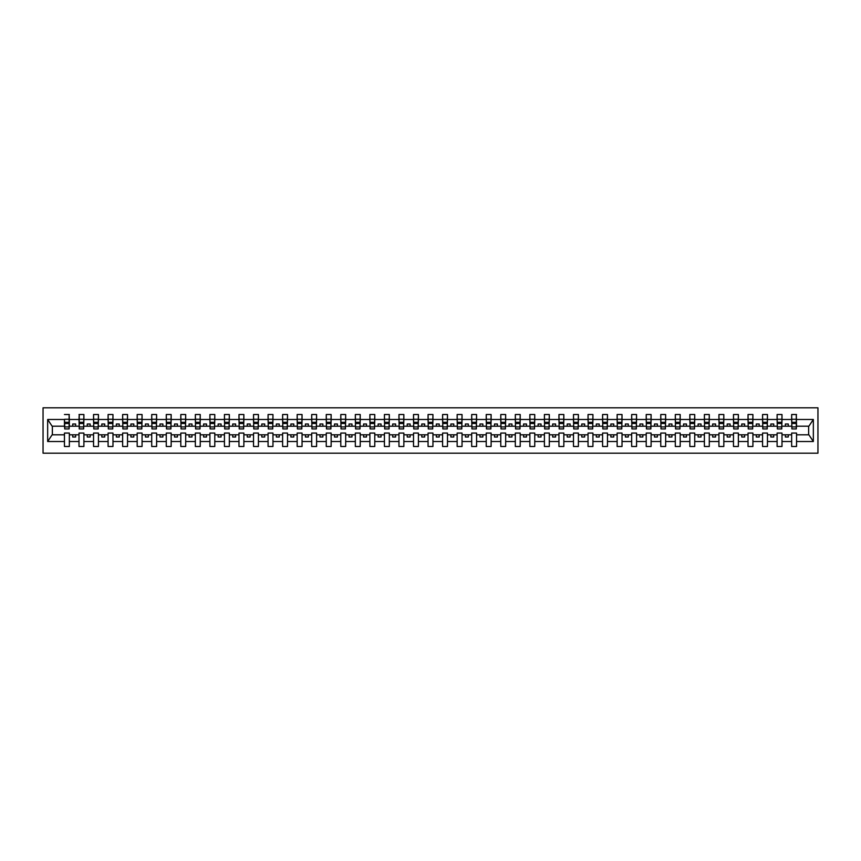 <?xml version="1.0" encoding="UTF-8"?>
<svg xmlns="http://www.w3.org/2000/svg" width="861" height="861" viewBox="0 0 861 861"><rect width="100%" height="100%" fill="white"/><g stroke="black" fill="none" stroke-linecap="round" stroke-linejoin="round"><path stroke-width="1.29" d="M43.05 453.187L817.95 453.187L817.95 407.813L43.05 407.813L43.05 453.187M796.307 427.939L796.543 426.195L808.877 426.195L813.344 419.479L813.344 441.521L796.543 441.521L796.543 433.061L791.657 433.061L791.657 434.805L781.992 434.805L781.992 433.061L777.106 433.061L777.106 434.805L767.452 434.805L767.452 433.061L762.566 433.061L762.566 434.805L752.912 434.805L752.912 433.061L748.026 433.061L748.026 434.805L738.361 434.805L738.361 433.061L733.475 433.061L733.475 434.805L723.821 434.805L723.821 433.061L718.935 433.061L718.935 434.805L709.281 434.805L709.281 433.061L704.395 433.061L704.395 434.805L694.73 434.805L694.73 433.061L689.844 433.061L689.844 434.805L680.19 434.805L680.19 433.061L675.304 433.061L675.304 434.805L665.65 434.805L665.65 433.061L660.764 433.061L660.764 434.805L651.099 434.805L651.099 433.061L646.213 433.061L646.213 434.805L636.559 434.805L636.559 433.061L631.673 433.061L631.673 434.805L622.019 434.805L622.019 433.061L617.133 433.061L617.133 434.805L607.468 434.805L607.468 433.061L602.582 433.061L602.582 434.805L592.928 434.805L592.928 433.061L588.041 433.061L588.041 434.805L578.388 434.805L578.388 433.061L573.491 433.061L573.491 434.805L563.837 434.805L563.837 433.061L558.95 433.061L558.95 434.805L549.296 434.805L549.296 433.061L544.41 433.061L544.41 434.805L534.746 434.805L534.746 433.061L529.859 433.061L529.859 434.805L520.205 434.805L520.205 433.061L515.319 433.061L515.319 434.805L505.665 434.805L505.665 433.061L500.779 433.061L500.779 434.805L491.114 434.805L491.114 433.061L486.228 433.061L486.228 434.805L476.574 434.805L476.574 433.061L471.688 433.061L471.688 434.805L462.034 434.805L462.034 433.061L457.148 433.061L457.148 434.805L447.483 434.805L447.483 433.061L442.597 433.061L442.597 434.805L432.943 434.805L432.943 433.061L428.057 433.061L428.057 434.805L418.403 434.805L418.403 433.061L413.517 433.061L413.517 434.805L403.852 434.805L403.852 433.061L398.966 433.061L398.966 434.805L389.312 434.805L389.312 433.061L384.426 433.061L384.426 434.805L374.772 434.805L374.772 433.061L369.886 433.061L369.886 434.805L360.221 434.805L360.221 433.061L355.335 433.061L355.335 434.805L345.681 434.805L345.681 433.061L340.795 433.061L340.795 434.805L331.141 434.805L331.141 433.061L326.254 433.061L326.254 434.805L316.59 434.805L316.59 433.061L311.704 433.061L311.704 434.805L302.05 434.805L302.05 433.061L297.163 433.061L297.163 434.805L287.509 434.805L287.509 433.061L282.612 433.061L282.612 434.805L272.959 434.805L272.959 433.061L268.072 433.061L268.072 434.805L258.418 434.805L258.418 433.061L253.532 433.061L253.532 434.805L243.867 434.805L243.867 433.061L238.981 433.061L238.981 434.805L229.327 434.805L229.327 433.061L224.441 433.061L224.441 434.805L214.787 434.805L214.787 433.061L209.901 433.061L209.901 434.805L200.236 434.805L200.236 433.061L195.35 433.061L195.35 434.805L185.696 434.805L185.696 433.061L180.81 433.061L180.81 434.805L171.156 434.805L171.156 433.061L166.27 433.061L166.27 434.805L156.605 434.805L156.605 433.061L151.719 433.061L151.719 434.805L142.065 434.805L142.065 433.061L137.179 433.061L137.179 434.805L127.525 434.805L127.525 433.061L122.639 433.061L122.639 434.805L112.974 434.805L112.974 433.061L108.088 433.061L108.088 434.805L98.434 434.805L98.434 433.061L93.548 433.061L93.548 434.805L83.894 434.805L83.894 433.061L79.008 433.061L79.008 434.805L69.343 434.805L69.343 433.061L64.457 433.061L64.457 434.805L52.123 434.805L47.656 441.521L47.656 419.479L52.123 426.195L64.457 426.195L64.457 419.479L47.656 419.479M796.543 441.521L796.543 446.493L791.657 446.493L791.657 434.805M791.657 441.521L781.992 441.521L781.992 446.493L777.106 446.493L777.106 434.805M781.992 441.521L781.992 434.805M777.106 441.521L767.452 441.521L767.452 446.493L762.566 446.493L762.566 434.805M767.452 441.521L767.452 434.805M762.566 441.521L752.912 441.521L752.912 446.493L748.026 446.493L748.026 434.805M752.912 441.521L752.912 434.805M748.026 441.521L738.361 441.521L738.361 446.493L733.475 446.493L733.475 434.805M738.361 441.521L738.361 434.805M733.475 441.521L723.821 441.521L723.821 446.493L718.935 446.493L718.935 434.805M723.821 441.521L723.821 434.805M718.935 441.521L709.281 441.521L709.281 446.493L704.395 446.493L704.395 434.805M709.281 441.521L709.281 434.805M704.395 441.521L694.73 441.521L694.73 446.493L689.844 446.493L689.844 434.805M694.73 441.521L694.73 434.805M689.844 441.521L680.19 441.521L680.19 446.493L675.304 446.493L675.304 434.805M680.19 441.521L680.19 434.805M675.304 441.521L665.65 441.521L665.65 446.493L660.764 446.493L660.764 434.805M665.65 441.521L665.65 434.805M660.764 441.521L651.099 441.521L651.099 446.493L646.213 446.493L646.213 434.805M651.099 441.521L651.099 434.805M646.213 441.521L636.559 441.521L636.559 446.493L631.673 446.493L631.673 434.805M636.559 441.521L636.559 434.805M631.673 441.521L622.019 441.521L622.019 446.493L617.133 446.493L617.133 434.805M622.019 441.521L622.019 434.805M617.133 441.521L607.468 441.521L607.468 446.493L602.582 446.493L602.582 434.805M607.468 441.521L607.468 434.805M602.582 441.521L592.928 441.521L592.928 446.493L588.041 446.493L588.041 434.805M592.928 441.521L592.928 434.805M588.041 441.521L578.388 441.521L578.388 446.493L573.491 446.493L573.491 434.805M578.388 441.521L578.388 434.805M573.491 441.521L563.837 441.521L563.837 446.493L558.95 446.493L558.95 434.805M563.837 441.521L563.837 434.805M558.95 441.521L549.296 441.521L549.296 446.493L544.41 446.493L544.41 434.805M549.296 441.521L549.296 434.805M544.41 441.521L534.746 441.521L534.746 446.493L529.859 446.493L529.859 434.805M534.746 441.521L534.746 434.805M529.859 441.521L520.205 441.521L520.205 446.493L515.319 446.493L515.319 434.805M520.205 441.521L520.205 434.805M515.319 441.521L505.665 441.521L505.665 446.493L500.779 446.493L500.779 434.805M505.665 441.521L505.665 434.805M500.779 441.521L491.114 441.521L491.114 446.493L486.228 446.493L486.228 434.805M491.114 441.521L491.114 434.805M486.228 441.521L476.574 441.521L476.574 446.493L471.688 446.493L471.688 434.805M476.574 441.521L476.574 434.805M471.688 441.521L462.034 441.521L462.034 446.493L457.148 446.493L457.148 434.805M462.034 441.521L462.034 434.805M457.148 441.521L447.483 441.521L447.483 446.493L442.597 446.493L442.597 434.805M447.483 441.521L447.483 434.805M442.597 441.521L432.943 441.521L432.943 446.493L428.057 446.493L428.057 434.805M432.943 441.521L432.943 434.805M428.057 441.521L418.403 441.521L418.403 446.493L413.517 446.493L413.517 434.805M418.403 441.521L418.403 434.805M413.517 441.521L403.852 441.521L403.852 446.493L398.966 446.493L398.966 434.805M403.852 441.521L403.852 434.805M398.966 441.521L389.312 441.521L389.312 446.493L384.426 446.493L384.426 434.805M389.312 441.521L389.312 434.805M384.426 441.521L374.772 441.521L374.772 446.493L369.886 446.493L369.886 434.805M374.772 441.521L374.772 434.805M369.886 441.521L360.221 441.521L360.221 446.493L355.335 446.493L355.335 434.805M360.221 441.521L360.221 434.805M355.335 441.521L345.681 441.521L345.681 446.493L340.795 446.493L340.795 434.805M345.681 441.521L345.681 434.805M340.795 441.521L331.141 441.521L331.141 446.493L326.254 446.493L326.254 434.805M331.141 441.521L331.141 434.805M326.254 441.521L316.59 441.521L316.59 446.493L311.704 446.493L311.704 434.805M316.59 441.521L316.59 434.805M311.704 441.521L302.05 441.521L302.05 446.493L297.163 446.493L297.163 434.805M302.05 441.521L302.05 434.805M297.163 441.521L287.509 441.521L287.509 446.493L282.612 446.493L282.612 434.805M287.509 441.521L287.509 434.805M282.612 441.521L272.959 441.521L272.959 446.493L268.072 446.493L268.072 434.805M272.959 441.521L272.959 434.805M268.072 441.521L258.418 441.521L258.418 446.493L253.532 446.493L253.532 434.805M258.418 441.521L258.418 434.805M253.532 441.521L243.867 441.521L243.867 446.493L238.981 446.493L238.981 434.805M243.867 441.521L243.867 434.805M238.981 441.521L229.327 441.521L229.327 446.493L224.441 446.493L224.441 434.805M229.327 441.521L229.327 434.805M224.441 441.521L214.787 441.521L214.787 446.493L209.901 446.493L209.901 434.805M214.787 441.521L214.787 434.805M209.901 441.521L200.236 441.521L200.236 446.493L195.35 446.493L195.35 434.805M200.236 441.521L200.236 434.805M195.35 441.521L185.696 441.521L185.696 446.493L180.81 446.493L180.81 434.805M185.696 441.521L185.696 434.805M180.81 441.521L171.156 441.521L171.156 446.493L166.27 446.493L166.27 434.805M171.156 441.521L171.156 434.805M166.27 441.521L156.605 441.521L156.605 446.493L151.719 446.493L151.719 434.805M156.605 441.521L156.605 434.805M151.719 441.521L142.065 441.521L142.065 446.493L137.179 446.493L137.179 434.805M142.065 441.521L142.065 434.805M137.179 441.521L127.525 441.521L127.525 446.493L122.639 446.493L122.639 434.805M127.525 441.521L127.525 434.805M122.639 441.521L112.974 441.521L112.974 446.493L108.088 446.493L108.088 434.805M112.974 441.521L112.974 434.805M108.088 441.521L98.434 441.521L98.434 446.493L93.548 446.493L93.548 434.805M98.434 441.521L98.434 434.805M93.548 441.521L83.894 441.521L83.894 446.493L79.008 446.493L79.008 434.805M83.894 441.521L83.894 434.805M791.883 426.916L796.307 426.916L796.307 428.929L791.883 428.929L791.657 414.507L791.657 419.479L781.992 419.479L781.766 427.939M791.883 427.939L791.657 419.479M777.343 426.916L781.766 426.916L781.766 428.929L777.343 428.929L777.106 414.507L777.106 419.479L767.452 419.479L767.216 427.939M777.343 427.939L777.106 419.479M762.803 426.916L767.216 426.916L767.216 428.929L762.803 428.929L762.566 414.507L762.566 419.479L752.912 419.479L752.675 427.939M762.803 427.939L762.566 419.479M748.252 426.916L752.675 426.916L752.675 428.929L748.252 428.929L748.026 414.507L748.026 419.479L738.361 419.479L738.135 427.939M748.252 427.939L748.026 419.479M733.712 426.916L738.135 426.916L738.135 428.929L733.712 428.929L733.475 414.507L733.475 419.479L723.821 419.479L723.584 427.939M733.712 427.939L733.475 419.479M719.172 426.916L723.584 426.916L723.584 428.929L719.172 428.929L718.935 414.507L718.935 419.479L709.281 419.479L709.044 427.939M719.172 427.939L718.935 419.479M704.621 426.916L709.044 426.916L709.044 428.929L704.621 428.929L704.395 414.507L704.395 419.479L694.73 419.479L694.504 427.939M704.621 427.939L704.395 419.479M690.081 426.916L694.504 426.916L694.504 428.929L690.081 428.929L689.844 414.507L689.844 419.479L680.19 419.479L679.953 427.939M690.081 427.939L689.844 419.479M675.541 426.916L679.953 426.916L679.953 428.929L675.541 428.929L675.304 414.507L675.304 419.479L665.65 419.479L665.413 427.939M675.541 427.939L675.304 419.479M660.99 426.916L665.413 426.916L665.413 428.929L660.99 428.929L660.764 414.507L660.764 419.479L651.099 419.479L650.873 427.939M660.99 427.939L660.764 419.479M646.45 426.916L650.873 426.916L650.873 428.929L646.45 428.929L646.213 414.507L646.213 419.479L636.559 419.479L636.322 427.939M646.45 427.939L646.213 419.479M631.909 426.916L636.322 426.916L636.322 428.929L631.909 428.929L631.673 414.507L631.673 419.479L622.019 419.479L621.782 427.939M631.909 427.939L631.673 419.479M617.359 426.916L621.782 426.916L621.782 428.929L617.359 428.929L617.133 414.507L617.133 419.479L607.468 419.479L607.242 427.939M617.359 427.939L617.133 419.479M602.818 426.916L607.242 426.916L607.242 428.929L602.818 428.929L602.582 414.507L602.582 419.479L592.928 419.479L592.691 427.939M602.818 427.939L602.582 419.479M588.267 426.916L592.691 426.916L592.691 428.929L588.267 428.929L588.041 414.507L588.041 419.479L578.388 419.479L578.151 427.939M588.267 427.939L588.041 419.479M573.727 426.916L578.151 426.916L578.151 428.929L573.727 428.929L573.491 414.507L573.491 419.479L563.837 419.479L563.611 427.939M573.727 427.939L573.491 419.479M559.187 426.916L563.611 426.916L563.611 428.929L559.187 428.929L558.95 414.507L558.95 419.479L549.296 419.479L549.06 427.939M559.187 427.939L558.95 419.479M544.636 426.916L549.06 426.916L549.06 428.929L544.636 428.929L544.41 414.507L544.41 419.479L534.746 419.479L534.52 427.939M544.636 427.939L544.41 419.479M530.096 426.916L534.52 426.916L534.52 428.929L530.096 428.929L529.859 414.507L529.859 419.479L520.205 419.479L519.979 427.939M530.096 427.939L529.859 419.479M515.556 426.916L519.979 426.916L519.979 428.929L515.556 428.929L515.319 414.507L515.319 419.479L505.665 419.479L505.429 427.939M515.556 427.939L515.319 419.479M501.005 426.916L505.429 426.916L505.429 428.929L501.005 428.929L500.779 414.507L500.779 419.479L491.114 419.479L490.888 427.939M501.005 427.939L500.779 419.479M486.465 426.916L490.888 426.916L490.888 428.929L486.465 428.929L486.228 414.507L486.228 419.479L476.574 419.479L476.337 427.939M486.465 427.939L486.228 419.479M471.925 426.916L476.337 426.916L476.337 428.929L471.925 428.929L471.688 414.507L471.688 419.479L462.034 419.479L461.797 427.939M471.925 427.939L471.688 419.479M457.374 426.916L461.797 426.916L461.797 428.929L457.374 428.929L457.148 414.507L457.148 419.479L447.483 419.479L447.257 427.939M457.374 427.939L457.148 419.479M442.834 426.916L447.257 426.916L447.257 428.929L442.834 428.929L442.597 414.507L442.597 419.479L432.943 419.479L432.706 427.939M442.834 427.939L442.597 419.479M428.294 426.916L432.706 426.916L432.706 428.929L428.294 428.929L428.057 414.507L428.057 419.479L418.403 419.479L418.166 427.939M428.294 427.939L428.057 419.479M413.743 426.916L418.166 426.916L418.166 428.929L413.743 428.929L413.517 414.507L413.517 419.479L403.852 419.479L403.626 427.939M413.743 427.939L413.517 419.479M399.203 426.916L403.626 426.916L403.626 428.929L399.203 428.929L398.966 414.507L398.966 419.479L389.312 419.479L389.075 427.939M399.203 427.939L398.966 419.479M384.663 426.916L389.075 426.916L389.075 428.929L384.663 428.929L384.426 414.507L384.426 419.479L374.772 419.479L374.535 427.939M384.663 427.939L384.426 419.479M370.112 426.916L374.535 426.916L374.535 428.929L370.112 428.929L369.886 414.507L369.886 419.479L360.221 419.479L359.995 427.939M370.112 427.939L369.886 419.479M355.571 426.916L359.995 426.916L359.995 428.929L355.571 428.929L355.335 414.507L355.335 419.479L345.681 419.479L345.444 427.939M355.571 427.939L355.335 419.479M341.021 426.916L345.444 426.916L345.444 428.929L341.021 428.929L340.795 414.507L340.795 419.479L331.141 419.479L330.904 427.939M341.021 427.939L340.795 419.479M326.48 426.916L330.904 426.916L330.904 428.929L326.48 428.929L326.254 414.507L326.254 419.479L316.59 419.479L316.364 427.939M326.48 427.939L326.254 419.479M311.94 426.916L316.364 426.916L316.364 428.929L311.94 428.929L311.704 414.507L311.704 419.479L302.05 419.479L301.813 427.939M311.94 427.939L311.704 419.479M297.389 426.916L301.813 426.916L301.813 428.929L297.389 428.929L297.163 414.507L297.163 419.479L287.509 419.479L287.273 427.939M297.389 427.939L297.163 419.479M282.849 426.916L287.273 426.916L287.273 428.929L282.849 428.929L282.612 414.507L282.612 419.479L272.959 419.479L272.733 427.939M282.849 427.939L282.612 419.479M268.309 426.916L272.733 426.916L272.733 428.929L268.309 428.929L268.072 414.507L268.072 419.479L258.418 419.479L258.182 427.939M268.309 427.939L268.072 419.479M253.758 426.916L258.182 426.916L258.182 428.929L253.758 428.929L253.532 414.507L253.532 419.479L243.867 419.479L243.641 427.939M253.758 427.939L253.532 419.479M239.218 426.916L243.641 426.916L243.641 428.929L239.218 428.929L238.981 414.507L238.981 419.479L229.327 419.479L229.091 427.939M239.218 427.939L238.981 419.479M224.678 426.916L229.091 426.916L229.091 428.929L224.678 428.929L224.441 414.507L224.441 419.479L214.787 419.479L214.55 427.939M224.678 427.939L224.441 419.479M210.127 426.916L214.55 426.916L214.55 428.929L210.127 428.929L209.901 414.507L209.901 419.479L200.236 419.479L200.01 427.939M210.127 427.939L209.901 419.479M195.587 426.916L200.01 426.916L200.01 428.929L195.587 428.929L195.35 414.507L195.35 419.479L185.696 419.479L185.459 427.939M195.587 427.939L195.35 419.479M181.047 426.916L185.459 426.916L185.459 428.929L181.047 428.929L180.81 414.507L180.81 419.479L171.156 419.479L170.919 427.939M181.047 427.939L180.81 419.479M166.496 426.916L170.919 426.916L170.919 428.929L166.496 428.929L166.27 414.507L166.27 419.479L156.605 419.479L156.379 427.939M166.496 427.939L166.27 419.479M151.956 426.916L156.379 426.916L156.379 428.929L151.956 428.929L151.719 414.507L151.719 419.479L142.065 419.479L141.828 427.939M151.956 427.939L151.719 419.479M137.416 426.916L141.828 426.916L141.828 428.929L137.416 428.929L137.179 414.507L137.179 419.479L127.525 419.479L127.288 427.939M137.416 427.939L137.179 419.479M122.865 426.916L127.288 426.916L127.288 428.929L122.865 428.929L122.639 414.507L122.639 419.479L112.974 419.479L112.748 427.939M122.865 427.939L122.639 419.479M108.325 426.916L112.748 426.916L112.748 428.929L108.325 428.929L108.088 414.507L108.088 419.479L98.434 419.479L98.197 427.939M108.325 427.939L108.088 419.479M93.784 426.916L98.197 426.916L98.197 428.929L93.784 428.929L93.548 414.507L93.548 419.479L83.894 419.479L83.657 427.939M93.784 427.939L93.548 419.479M79.234 426.916L83.657 426.916L83.657 428.929L79.234 428.929L79.234 414.507L79.008 419.479L69.343 419.479L69.117 414.507L69.117 428.929L64.693 428.929L64.693 423.461L69.117 423.461M79.234 427.939L79.008 419.479M79.008 441.521L69.343 441.521L69.343 446.493L64.457 446.493L64.457 434.805M69.343 441.521L69.343 434.805M64.693 423.461L64.457 419.479M64.457 426.195L64.693 427.939M796.543 426.195L796.307 414.507L796.307 426.916M777.106 414.507L781.992 414.507L781.992 419.479M762.566 414.507L767.452 414.507L767.452 419.479M748.026 414.507L752.912 414.507L752.912 419.479M733.475 414.507L738.361 414.507L738.361 419.479M718.935 414.507L723.821 414.507L723.821 419.479M704.395 414.507L709.281 414.507L709.281 419.479M689.844 414.507L694.73 414.507L694.73 419.479M675.304 414.507L680.19 414.507L680.19 419.479M660.764 414.507L665.65 414.507L665.65 419.479M646.213 414.507L651.099 414.507L651.099 419.479M631.673 414.507L636.559 414.507L636.559 419.479M617.133 414.507L622.019 414.507L622.019 419.479M602.582 414.507L607.468 414.507L607.468 419.479M588.041 414.507L592.928 414.507L592.928 419.479M573.491 414.507L578.388 414.507L578.388 419.479M558.95 414.507L563.837 414.507L563.837 419.479M544.41 414.507L549.296 414.507L549.296 419.479M529.859 414.507L534.746 414.507L534.746 419.479M515.319 414.507L520.205 414.507L520.205 419.479M500.779 414.507L505.665 414.507L505.665 419.479M486.228 414.507L491.114 414.507L491.114 419.479M471.688 414.507L476.574 414.507L476.574 419.479M457.148 414.507L462.034 414.507L462.034 419.479M442.597 414.507L447.483 414.507L447.483 419.479M428.057 414.507L432.943 414.507L432.943 419.479M413.517 414.507L418.403 414.507L418.403 419.479M398.966 414.507L403.852 414.507L403.852 419.479M384.426 414.507L389.312 414.507L389.312 419.479M369.886 414.507L374.772 414.507L374.772 419.479M355.335 414.507L360.221 414.507L360.221 419.479M340.795 414.507L345.681 414.507L345.681 419.479M326.254 414.507L331.141 414.507L331.141 419.479M311.704 414.507L316.59 414.507L316.59 419.479M297.163 414.507L302.05 414.507L302.05 419.479M282.612 414.507L287.509 414.507L287.509 419.479M268.072 414.507L272.959 414.507L272.959 419.479M253.532 414.507L258.418 414.507L258.418 419.479M238.981 414.507L243.867 414.507L243.867 419.479M224.441 414.507L229.327 414.507L229.327 419.479M209.901 414.507L214.787 414.507L214.787 419.479M195.35 414.507L200.236 414.507L200.236 419.479M180.81 414.507L185.696 414.507L185.696 419.479M166.27 414.507L171.156 414.507L171.156 419.479M151.719 414.507L156.605 414.507L156.605 419.479M137.179 414.507L142.065 414.507L142.065 419.479M122.639 414.507L127.525 414.507L127.525 419.479M108.088 414.507L112.974 414.507L112.974 419.479M93.548 414.507L98.434 414.507L98.434 419.479M79.008 414.507L83.894 414.507L83.894 419.479M813.344 419.479L796.543 419.479M64.457 441.521L47.656 441.521M64.457 414.507L69.343 414.507M791.657 414.507L796.543 414.507M791.657 426.195L788.278 426.195L788.278 423.989L785.372 423.989L785.372 426.195L788.278 426.195M785.372 426.195L781.992 426.195M785.372 434.805L785.372 437.011L788.278 437.011L788.278 434.805M777.106 426.195L773.738 426.195L773.738 423.989L770.832 423.989L770.832 426.195L773.738 426.195M770.832 426.195L767.452 426.195M770.832 434.805L770.832 437.011L773.738 437.011L773.738 434.805M762.566 426.195L759.198 426.195L759.198 423.989L756.281 423.989L756.281 426.195L759.198 426.195M756.281 426.195L752.912 426.195M756.281 434.805L756.281 437.011L759.198 437.011L759.198 434.805M748.026 426.195L744.647 426.195L744.647 423.989L741.741 423.989L741.741 426.195L744.647 426.195M741.741 426.195L738.361 426.195M741.741 434.805L741.741 437.011L744.647 437.011L744.647 434.805M733.475 426.195L730.106 426.195L730.106 423.989L727.201 423.989L727.201 426.195L730.106 426.195M727.201 426.195L723.821 426.195M727.201 434.805L727.201 437.011L730.106 437.011L730.106 434.805M718.935 426.195L715.556 426.195L715.556 423.989L712.65 423.989L712.65 426.195L715.556 426.195M712.65 426.195L709.281 426.195M712.65 434.805L712.65 437.011L715.556 437.011L715.556 434.805M704.395 426.195L701.015 426.195L701.015 423.989L698.11 423.989L698.11 426.195L701.015 426.195M698.11 426.195L694.73 426.195M698.11 434.805L698.11 437.011L701.015 437.011L701.015 434.805M689.844 426.195L686.475 426.195L686.475 423.989L683.569 423.989L683.569 426.195L686.475 426.195M683.569 426.195L680.19 426.195M683.569 434.805L683.569 437.011L686.475 437.011L686.475 434.805M675.304 426.195L671.924 426.195L671.924 423.989L669.019 423.989L669.019 426.195L671.924 426.195M669.019 426.195L665.65 426.195M669.019 434.805L669.019 437.011L671.924 437.011L671.924 434.805M660.764 426.195L657.384 426.195L657.384 423.989L654.478 423.989L654.478 426.195L657.384 426.195M654.478 426.195L651.099 426.195M654.478 434.805L654.478 437.011L657.384 437.011L657.384 434.805M646.213 426.195L642.844 426.195L642.844 423.989L639.927 423.989L639.927 426.195L642.844 426.195M639.927 426.195L636.559 426.195M639.927 434.805L639.927 437.011L642.844 437.011L642.844 434.805M631.673 426.195L628.293 426.195L628.293 423.989L625.387 423.989L625.387 426.195L628.293 426.195M625.387 426.195L622.019 426.195M625.387 434.805L625.387 437.011L628.293 437.011L628.293 434.805M617.133 426.195L613.753 426.195L613.753 423.989L610.847 423.989L610.847 426.195L613.753 426.195M610.847 426.195L607.468 426.195M610.847 434.805L610.847 437.011L613.753 437.011L613.753 434.805M602.582 426.195L599.213 426.195L599.213 423.989L596.296 423.989L596.296 426.195L599.213 426.195M596.296 426.195L592.928 426.195M596.296 434.805L596.296 437.011L599.213 437.011L599.213 434.805M588.041 426.195L584.662 426.195L584.662 423.989L581.756 423.989L581.756 426.195L584.662 426.195M581.756 426.195L578.388 426.195M581.756 434.805L581.756 437.011L584.662 437.011L584.662 434.805M573.491 426.195L570.122 426.195L570.122 423.989L567.216 423.989L567.216 426.195L570.122 426.195M567.216 426.195L563.837 426.195M567.216 434.805L567.216 437.011L570.122 437.011L570.122 434.805M558.95 426.195L555.582 426.195L555.582 423.989L552.665 423.989L552.665 426.195L555.582 426.195M552.665 426.195L549.296 426.195M552.665 434.805L552.665 437.011L555.582 437.011L555.582 434.805M544.41 426.195L541.031 426.195L541.031 423.989L538.125 423.989L538.125 426.195L541.031 426.195M538.125 426.195L534.746 426.195M538.125 434.805L538.125 437.011L541.031 437.011L541.031 434.805M529.859 426.195L526.491 426.195L526.491 423.989L523.585 423.989L523.585 426.195L526.491 426.195M523.585 426.195L520.205 426.195M523.585 434.805L523.585 437.011L526.491 437.011L526.491 434.805M515.319 426.195L511.951 426.195L511.951 423.989L509.034 423.989L509.034 426.195L511.951 426.195M509.034 426.195L505.665 426.195M509.034 434.805L509.034 437.011L511.951 437.011L511.951 434.805M500.779 426.195L497.4 426.195L497.4 423.989L494.494 423.989L494.494 426.195L497.4 426.195M494.494 426.195L491.114 426.195M494.494 434.805L494.494 437.011L497.4 437.011L497.4 434.805M486.228 426.195L482.86 426.195L482.86 423.989L479.954 423.989L479.954 426.195L482.86 426.195M479.954 426.195L476.574 426.195M479.954 434.805L479.954 437.011L482.86 437.011L482.86 434.805M471.688 426.195L468.319 426.195L468.319 423.989L465.403 423.989L465.403 426.195L468.319 426.195M465.403 426.195L462.034 426.195M465.403 434.805L465.403 437.011L468.319 437.011L468.319 434.805M457.148 426.195L453.769 426.195L453.769 423.989L450.863 423.989L450.863 426.195L453.769 426.195M450.863 426.195L447.483 426.195M450.863 434.805L450.863 437.011L453.769 437.011L453.769 434.805M442.597 426.195L439.228 426.195L439.228 423.989L436.323 423.989L436.323 426.195L439.228 426.195M436.323 426.195L432.943 426.195M436.323 434.805L436.323 437.011L439.228 437.011L439.228 434.805M428.057 426.195L424.677 426.195L424.677 423.989L421.772 423.989L421.772 426.195L424.677 426.195M421.772 426.195L418.403 426.195M421.772 434.805L421.772 437.011L424.677 437.011L424.677 434.805M413.517 426.195L410.137 426.195L410.137 423.989L407.231 423.989L407.231 426.195L410.137 426.195M407.231 426.195L403.852 426.195M407.231 434.805L407.231 437.011L410.137 437.011L410.137 434.805M398.966 426.195L395.597 426.195L395.597 423.989L392.681 423.989L392.681 426.195L395.597 426.195M392.681 426.195L389.312 426.195M392.681 434.805L392.681 437.011L395.597 437.011L395.597 434.805M384.426 426.195L381.046 426.195L381.046 423.989L378.14 423.989L378.14 426.195L381.046 426.195M378.14 426.195L374.772 426.195M378.14 434.805L378.14 437.011L381.046 437.011L381.046 434.805M369.886 426.195L366.506 426.195L366.506 423.989L363.6 423.989L363.6 426.195L366.506 426.195M363.6 426.195L360.221 426.195M363.6 434.805L363.6 437.011L366.506 437.011L366.506 434.805M355.335 426.195L351.966 426.195L351.966 423.989L349.049 423.989L349.049 426.195L351.966 426.195M349.049 426.195L345.681 426.195M349.049 434.805L349.049 437.011L351.966 437.011L351.966 434.805M340.795 426.195L337.415 426.195L337.415 423.989L334.509 423.989L334.509 426.195L337.415 426.195M334.509 426.195L331.141 426.195M334.509 434.805L334.509 437.011L337.415 437.011L337.415 434.805M326.254 426.195L322.875 426.195L322.875 423.989L319.969 423.989L319.969 426.195L322.875 426.195M319.969 426.195L316.59 426.195M319.969 434.805L319.969 437.011L322.875 437.011L322.875 434.805M311.704 426.195L308.335 426.195L308.335 423.989L305.418 423.989L305.418 426.195L308.335 426.195M305.418 426.195L302.05 426.195M305.418 434.805L305.418 437.011L308.335 437.011L308.335 434.805M297.163 426.195L293.784 426.195L293.784 423.989L290.878 423.989L290.878 426.195L293.784 426.195M290.878 426.195L287.509 426.195M290.878 434.805L290.878 437.011L293.784 437.011L293.784 434.805M282.612 426.195L279.244 426.195L279.244 423.989L276.338 423.989L276.338 426.195L279.244 426.195M276.338 426.195L272.959 426.195M276.338 434.805L276.338 437.011L279.244 437.011L279.244 434.805M268.072 426.195L264.704 426.195L264.704 423.989L261.787 423.989L261.787 426.195L264.704 426.195M261.787 426.195L258.418 426.195M261.787 434.805L261.787 437.011L264.704 437.011L264.704 434.805M253.532 426.195L250.153 426.195L250.153 423.989L247.247 423.989L247.247 426.195L250.153 426.195M247.247 426.195L243.867 426.195M247.247 434.805L247.247 437.011L250.153 437.011L250.153 434.805M238.981 426.195L235.613 426.195L235.613 423.989L232.707 423.989L232.707 426.195L235.613 426.195M232.707 426.195L229.327 426.195M232.707 434.805L232.707 437.011L235.613 437.011L235.613 434.805M224.441 426.195L221.073 426.195L221.073 423.989L218.156 423.989L218.156 426.195L221.073 426.195M218.156 426.195L214.787 426.195M218.156 434.805L218.156 437.011L221.073 437.011L221.073 434.805M209.901 426.195L206.522 426.195L206.522 423.989L203.616 423.989L203.616 426.195L206.522 426.195M203.616 426.195L200.236 426.195M203.616 434.805L203.616 437.011L206.522 437.011L206.522 434.805M195.35 426.195L191.981 426.195L191.981 423.989L189.076 423.989L189.076 426.195L191.981 426.195M189.076 426.195L185.696 426.195M189.076 434.805L189.076 437.011L191.981 437.011L191.981 434.805M180.81 426.195L177.431 426.195L177.431 423.989L174.525 423.989L174.525 426.195L177.431 426.195M174.525 426.195L171.156 426.195M174.525 434.805L174.525 437.011L177.431 437.011L177.431 434.805M166.27 426.195L162.89 426.195L162.89 423.989L159.985 423.989L159.985 426.195L162.89 426.195M159.985 426.195L156.605 426.195M159.985 434.805L159.985 437.011L162.89 437.011L162.89 434.805M151.719 426.195L148.35 426.195L148.35 423.989L145.444 423.989L145.444 426.195L148.35 426.195M145.444 426.195L142.065 426.195M145.444 434.805L145.444 437.011L148.35 437.011L148.35 434.805M137.179 426.195L133.799 426.195L133.799 423.989L130.894 423.989L130.894 426.195L133.799 426.195M130.894 426.195L127.525 426.195M130.894 434.805L130.894 437.011L133.799 437.011L133.799 434.805M122.639 426.195L119.259 426.195L119.259 423.989L116.353 423.989L116.353 426.195L119.259 426.195M116.353 426.195L112.974 426.195M116.353 434.805L116.353 437.011L119.259 437.011L119.259 434.805M108.088 426.195L104.719 426.195L104.719 423.989L101.802 423.989L101.802 426.195L104.719 426.195M101.802 426.195L98.434 426.195M101.802 434.805L101.802 437.011L104.719 437.011L104.719 434.805M93.548 426.195L90.168 426.195L90.168 423.989L87.262 423.989L87.262 426.195L90.168 426.195M87.262 426.195L83.894 426.195M87.262 434.805L87.262 437.011L90.168 437.011L90.168 434.805M79.008 426.195L75.628 426.195L75.628 423.989L72.722 423.989L72.722 426.195L75.628 426.195M72.722 426.195L69.343 426.195L69.343 419.479M72.722 434.805L72.722 437.011L75.628 437.011L75.628 434.805M69.343 426.195L69.117 427.939M813.344 441.521L808.877 434.805L796.543 434.805M52.36 426.195L52.36 434.805M808.64 434.805L808.64 426.195M64.693 422.331L69.117 422.331M83.894 414.507L83.657 426.916M79.234 423.461L83.657 423.461M79.234 422.331L83.657 422.331M98.434 414.507L98.197 426.916M93.784 423.461L98.197 423.461M93.784 422.331L98.197 422.331M112.974 414.507L112.748 426.916M108.325 423.461L112.748 423.461M108.325 422.331L112.748 422.331M127.525 414.507L127.288 426.916M122.865 423.461L127.288 423.461M122.865 422.331L127.288 422.331M142.065 414.507L141.828 426.916M137.416 423.461L141.828 423.461M137.416 422.331L141.828 422.331M156.605 414.507L156.379 426.916M151.956 423.461L156.379 423.461M151.956 422.331L156.379 422.331M171.156 414.507L170.919 426.916M166.496 423.461L170.919 423.461M166.496 422.331L170.919 422.331M185.696 414.507L185.459 426.916M181.047 423.461L185.459 423.461M181.047 422.331L185.459 422.331M200.236 414.507L200.01 426.916M195.587 423.461L200.01 423.461M195.587 422.331L200.01 422.331M214.787 414.507L214.55 426.916M210.127 423.461L214.55 423.461M210.127 422.331L214.55 422.331M229.327 414.507L229.091 426.916M224.678 423.461L229.091 423.461M224.678 422.331L229.091 422.331M243.867 414.507L243.641 426.916M239.218 423.461L243.641 423.461M239.218 422.331L243.641 422.331M258.418 414.507L258.182 426.916M253.758 423.461L258.182 423.461M253.758 422.331L258.182 422.331M272.959 414.507L272.733 426.916M268.309 423.461L272.733 423.461M268.309 422.331L272.733 422.331M287.509 414.507L287.273 426.916M282.849 423.461L287.273 423.461M282.849 422.331L287.273 422.331M302.05 414.507L301.813 426.916M297.389 423.461L301.813 423.461M297.389 422.331L301.813 422.331M316.59 414.507L316.364 426.916M311.94 423.461L316.364 423.461M311.94 422.331L316.364 422.331M331.141 414.507L330.904 426.916M326.48 423.461L330.904 423.461M326.48 422.331L330.904 422.331M345.681 414.507L345.444 426.916M341.021 423.461L345.444 423.461M341.021 422.331L345.444 422.331M360.221 414.507L359.995 426.916M355.571 423.461L359.995 423.461M355.571 422.331L359.995 422.331M374.772 414.507L374.535 426.916M370.112 423.461L374.535 423.461M370.112 422.331L374.535 422.331M389.312 414.507L389.075 426.916M384.663 423.461L389.075 423.461M384.663 422.331L389.075 422.331M403.852 414.507L403.626 426.916M399.203 423.461L403.626 423.461M399.203 422.331L403.626 422.331M418.403 414.507L418.166 426.916M413.743 423.461L418.166 423.461M413.743 422.331L418.166 422.331M432.943 414.507L432.706 426.916M428.294 423.461L432.706 423.461M428.294 422.331L432.706 422.331M447.483 414.507L447.257 426.916M442.834 423.461L447.257 423.461M442.834 422.331L447.257 422.331M462.034 414.507L461.797 426.916M457.374 423.461L461.797 423.461M457.374 422.331L461.797 422.331M476.574 414.507L476.337 426.916M471.925 423.461L476.337 423.461M471.925 422.331L476.337 422.331M491.114 414.507L490.888 426.916M486.465 423.461L490.888 423.461M486.465 422.331L490.888 422.331M505.665 414.507L505.429 426.916M501.005 423.461L505.429 423.461M501.005 422.331L505.429 422.331M520.205 414.507L519.979 426.916M515.556 423.461L519.979 423.461M515.556 422.331L519.979 422.331M534.746 414.507L534.52 426.916M530.096 423.461L534.52 423.461M530.096 422.331L534.52 422.331M549.296 414.507L549.06 426.916M544.636 423.461L549.06 423.461M544.636 422.331L549.06 422.331M563.837 414.507L563.611 426.916M559.187 423.461L563.611 423.461M559.187 422.331L563.611 422.331M578.388 414.507L578.151 426.916M573.727 423.461L578.151 423.461M573.727 422.331L578.151 422.331M592.928 414.507L592.691 426.916M588.267 423.461L592.691 423.461M588.267 422.331L592.691 422.331M607.468 414.507L607.242 426.916M602.818 423.461L607.242 423.461M602.818 422.331L607.242 422.331M622.019 414.507L621.782 426.916M617.359 423.461L621.782 423.461M617.359 422.331L621.782 422.331M636.559 414.507L636.322 426.916M631.909 423.461L636.322 423.461M631.909 422.331L636.322 422.331M651.099 414.507L650.873 426.916M646.45 423.461L650.873 423.461M646.45 422.331L650.873 422.331M665.65 414.507L665.413 426.916M660.99 423.461L665.413 423.461M660.99 422.331L665.413 422.331M680.19 414.507L679.953 426.916M675.541 423.461L679.953 423.461M675.541 422.331L679.953 422.331M694.73 414.507L694.504 426.916M690.081 423.461L694.504 423.461M690.081 422.331L694.504 422.331M709.281 414.507L709.044 426.916M704.621 423.461L709.044 423.461M704.621 422.331L709.044 422.331M723.821 414.507L723.584 426.916M719.172 423.461L723.584 423.461M719.172 422.331L723.584 422.331M738.361 414.507L738.135 426.916M733.712 423.461L738.135 423.461M733.712 422.331L738.135 422.331M752.912 414.507L752.675 426.916M748.252 423.461L752.675 423.461M748.252 422.331L752.675 422.331M767.452 414.507L767.216 426.916M762.803 423.461L767.216 423.461M762.803 422.331L767.216 422.331M781.992 414.507L781.766 426.916M777.343 423.461L781.766 423.461M777.343 422.331L781.766 422.331M791.883 423.461L796.307 423.461M791.883 422.331L796.307 422.331M64.693 426.916L69.117 426.916M64.693 419.275L69.117 419.275M79.234 419.275L83.657 419.275M93.784 419.275L98.197 419.275M108.325 419.275L112.748 419.275M122.865 419.275L127.288 419.275M137.416 419.275L141.828 419.275M151.956 419.275L156.379 419.275M166.496 419.275L170.919 419.275M181.047 419.275L185.459 419.275M195.587 419.275L200.01 419.275M210.127 419.275L214.55 419.275M224.678 419.275L229.091 419.275M239.218 419.275L243.641 419.275M253.758 419.275L258.182 419.275M268.309 419.275L272.733 419.275M282.849 419.275L287.273 419.275M297.389 419.275L301.813 419.275M311.94 419.275L316.364 419.275M326.48 419.275L330.904 419.275M341.021 419.275L345.444 419.275M355.571 419.275L359.995 419.275M370.112 419.275L374.535 419.275M384.663 419.275L389.075 419.275M399.203 419.275L403.626 419.275M413.743 419.275L418.166 419.275M428.294 419.275L432.706 419.275M442.834 419.275L447.257 419.275M457.374 419.275L461.797 419.275M471.925 419.275L476.337 419.275M486.465 419.275L490.888 419.275M501.005 419.275L505.429 419.275M515.556 419.275L519.979 419.275M530.096 419.275L534.52 419.275M544.636 419.275L549.06 419.275M559.187 419.275L563.611 419.275M573.727 419.275L578.151 419.275M588.267 419.275L592.691 419.275M602.818 419.275L607.242 419.275M617.359 419.275L621.782 419.275M631.909 419.275L636.322 419.275M646.45 419.275L650.873 419.275M660.99 419.275L665.413 419.275M675.541 419.275L679.953 419.275M690.081 419.275L694.504 419.275M704.621 419.275L709.044 419.275M719.172 419.275L723.584 419.275M733.712 419.275L738.135 419.275M748.252 419.275L752.675 419.275M762.803 419.275L767.216 419.275M777.343 419.275L781.766 419.275M791.883 419.275L796.307 419.275"/></g></svg>
